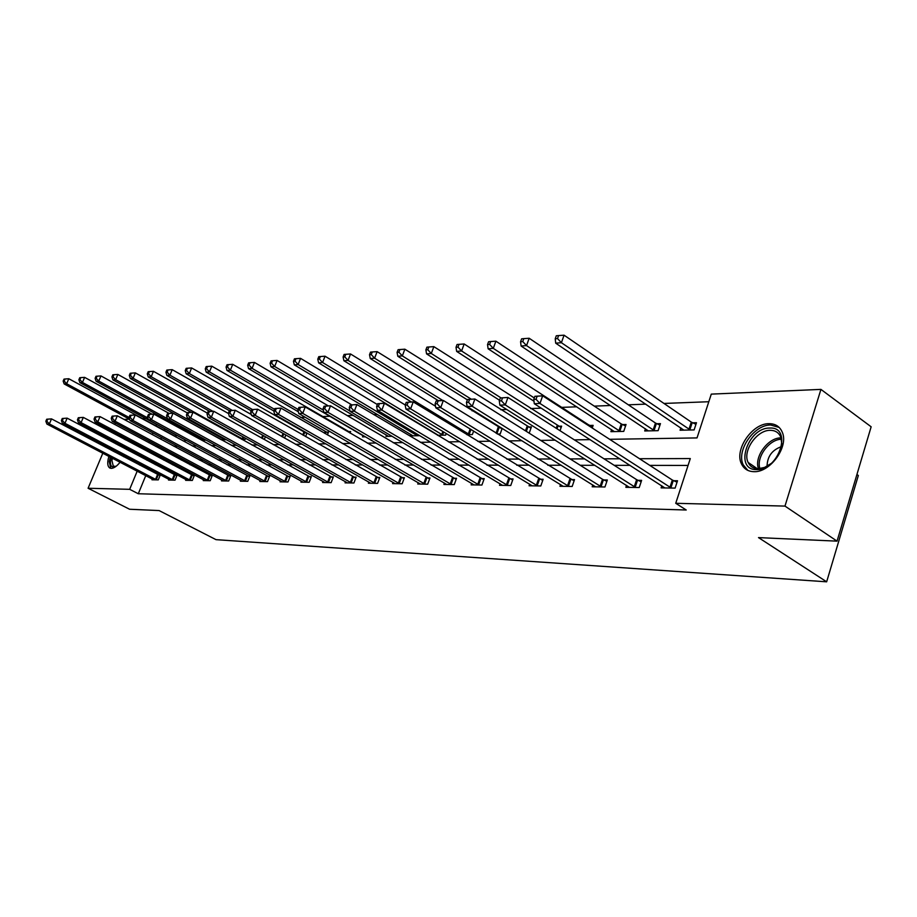 <?xml version="1.0" encoding="UTF-8"?>
<svg xmlns="http://www.w3.org/2000/svg" width="917" height="917" viewBox="0 0 917 917"><rect width="100%" height="100%" fill="white"/><g stroke="black" fill="none" stroke-linecap="round" stroke-linejoin="round"><path stroke-width="1.38" d="M753.912 471.67C748.054 471.498 743.916 468.908 741.486 463.899C734.104 449.846 752.238 423.276 769.019 423.677C775.518 423.688 779.966 426.623 782.373 432.469C788.769 446.98 770.051 472.679 753.912 471.67M120.093 462.225C116.86 466.203 113.937 468.255 111.324 468.369L109.559 467.842C107.381 466.019 107.163 462.202 108.917 456.402M111.519 450.362L112.034 449.445M115.966 443.92L116.826 442.991M856.925 474.49L858.335 475.499L826.653 581.814L216.022 539.654L159.111 510.574L129.572 509.244L88.089 488.257L102.807 453.216M124.059 419.424L129.48 419.195M142.33 418.633L145.86 418.484M708.807 401.726L663.977 403.446M645.774 404.145L628.328 404.821M610.47 405.509L594.285 406.128M576.759 406.804L561.731 407.377M541.213 408.168L530.565 408.569M506.734 409.486L500.716 409.716M473.883 410.747L472.083 410.816M402.471 413.498L401.486 413.533M377.368 414.461L373.758 414.599M353.217 415.39L347.211 415.619M329.971 416.284L322.337 416.57M305.155 417.235L300.524 417.407M281.015 418.163L279.479 418.221M171.204 422.382L169.118 422.462M609.645 439.312L697.023 437.913L711.283 394.115L820.933 389.393L784.975 506.092L675.737 503.295L690.295 458.569L639.527 458.718M784.975 506.092L837.049 541.145L871.15 426.795L820.933 389.393M124.116 439.071L126.03 440.08M126.821 448.275L126.535 449.49M124.127 455.783L123.657 456.723M164.991 428.881L164.303 430.554M161.438 437.512L160.75 439.186M158.022 445.822L157.735 446.499M175.835 436.985L176.247 435.976L174.517 436.022M184.959 439.736L184.604 440.607L186.667 440.573M202.21 439.335L201.832 440.252L206.187 440.16M221.421 439.839L226.419 439.736M241.905 439.403L245.252 439.335L245.653 438.315M263.145 438.968L264.497 438.934L265.391 436.687M284.557 438.131L285.817 434.933M306.335 432.664L304.96 432.698M305.602 436.584L306.989 433.03M327.426 434.91L328.504 432.102L326.246 432.159M350.053 433.088L350.638 431.54L348.311 431.598M362.994 435.598L362.513 436.882L365.447 436.813M386.481 435.036L385.977 436.389L392.052 436.263M410.862 434.463L410.335 435.873L419.814 435.678M437.547 435.3L445.651 435.128L446.235 433.512M466.856 434.692L472.358 434.566L473.63 431.07M497.495 434.039L500.166 433.993L502.161 428.388M501.06 427.7L499.49 427.746M529.201 433.168L531.402 426.932L528.341 427.001M560.035 430.703L561.617 426.153L558.419 426.233M592.222 427.998L593.139 425.35L589.803 425.442M611.605 429.603L610.905 431.666L623.732 431.391L626.047 424.514L622.563 424.605M645.442 428.766L644.708 430.956L658.119 430.669L660.458 423.631L656.824 423.734M680.838 427.884L680.082 430.211L694.123 429.913L696.473 422.714L692.656 422.817M145.757 475.625L138.295 493.747L686.225 510.001L675.737 503.295M688.059 465.435L649.786 465.377M630.071 465.355L614.218 465.332M594.881 465.309L580.266 465.286M561.261 465.251L547.804 465.24M529.143 465.206L516.741 465.194M498.412 465.171L486.996 465.148M468.977 465.125L458.477 465.114M440.768 465.091L431.128 465.068M413.705 465.045L404.844 465.034M387.719 465.011L379.604 464.999M362.754 464.976L355.315 464.965M338.728 464.942L331.943 464.93M315.62 464.908L309.43 464.896M293.36 464.873L287.732 464.873M271.902 464.85L266.801 464.839M251.212 464.816L246.604 464.816M231.244 464.793L227.095 464.781M211.965 464.759L208.239 464.759M193.338 464.736L190.014 464.736M175.319 464.713L172.385 464.701M157.896 464.69L155.317 464.678M148.623 468.644L148.233 469.607M152.279 479.029L151.97 479.786L158.274 479.889L160.28 474.983L158.572 474.96M168.843 479.259L168.522 480.05L175.032 480.153L177.061 475.166L175.296 475.144M185.945 479.499L185.612 480.325L192.329 480.428L194.381 475.361L192.547 475.338M203.597 479.751L203.253 480.6L210.199 480.714L212.263 475.556L210.383 475.545M221.845 480.004L221.49 480.898L228.665 481.012L230.752 475.763L228.803 475.751M240.713 480.267L240.346 481.196L247.762 481.31L249.871 475.98L247.854 475.957M260.222 480.531L259.843 481.505L267.523 481.62L269.644 476.198L267.569 476.175M280.419 480.806L280.029 481.826L287.984 481.952L290.127 476.427L287.972 476.404M301.338 481.104L300.936 482.159L309.178 482.285L311.333 476.668L309.098 476.645M323.025 481.391L322.601 482.502L331.14 482.64L333.329 476.92L331.003 476.886M345.503 481.7L345.067 482.858L353.928 482.995L356.128 477.172L353.733 477.149M368.84 482.01L368.382 483.225L377.586 483.374L379.81 477.436L377.311 477.413M393.061 482.342L392.591 483.614L402.15 483.763L404.397 477.711L401.795 477.688M418.244 482.674L417.751 484.016L427.689 484.176L429.958 477.998L427.253 477.963M444.424 483.018L443.92 484.428L454.259 484.589L456.54 478.296L453.732 478.261M471.682 483.374L471.155 484.864L481.918 485.036L484.222 478.605L481.299 478.571M500.074 483.752L499.513 485.311L510.746 485.494L513.062 478.926L510.012 478.892M529.671 484.13L529.086 485.781L540.801 485.964L543.128 479.27L539.953 479.236M560.551 484.52L559.943 486.274L572.174 486.468L574.523 479.614L571.199 479.58M592.806 484.933L592.176 486.789L604.956 486.984L607.318 479.981L603.844 479.946M626.529 485.345L625.864 487.317L639.229 487.535L641.613 480.37L637.98 480.325M661.81 485.781L661.123 487.878L675.118 488.108L677.514 480.772L673.708 480.726M105.363 447.129L105.764 446.155M108.389 439.919L108.859 438.785M111.553 432.388L112.092 431.093M114.843 424.537L115.473 423.046M837.049 541.145L758.508 537.603L826.653 581.814M138.295 493.747L129.675 489.323L88.089 488.257M140.072 464.162L139.682 465.125M137.183 471.155L129.675 489.323M619.858 458.775L604.039 458.821M584.737 458.878L570.156 458.924M551.197 458.981L537.775 459.016M519.16 459.073L506.792 459.108M488.509 459.165L477.127 459.199M459.165 459.245L448.7 459.279M431.047 459.325L421.43 459.36M404.065 459.406L395.238 459.44M378.171 459.486L370.078 459.509M353.286 459.555L345.881 459.577M329.363 459.623L322.601 459.646M306.335 459.692L300.168 459.715M284.167 459.761L278.562 459.772M262.801 459.818L257.723 459.841M242.203 459.887L237.606 459.898M222.327 459.944L218.189 459.956M203.127 460.002L199.425 460.002M184.581 460.047L181.279 460.059M166.653 460.105L163.742 460.116M149.322 460.151L146.754 460.162M155.982 446.533L159.226 446.476M173.863 446.247L177.52 446.189M192.375 445.949L196.456 445.88M211.529 445.639L216.068 445.57M231.382 445.33L236.403 445.249M251.969 444.997L257.505 444.917M273.312 444.665L279.41 444.562M295.48 444.309L302.163 444.206M318.497 443.943L325.822 443.828M342.431 443.564L350.432 443.438M367.327 443.163L376.062 443.026M393.244 442.751L402.769 442.602M420.261 442.326L430.635 442.154M448.436 441.868L459.715 441.696M477.849 441.409L490.114 441.215M508.58 440.917L521.899 440.699M540.721 440.401L555.198 440.171M574.363 439.873L590.089 439.621M156.543 424.296L155.856 425.981M152.967 432.95L152.279 434.624M149.528 441.283L148.921 442.751M46.721 419.218L45.85 421.235L46.836 421.19L47.707 419.172L46.721 419.218L51.512 418.886L49.346 423.941L156.566 479.866M46.836 421.19L49.346 423.941L46.882 424.044L153.666 479.809M47.707 419.172L51.512 418.886L160.039 475.579M45.85 421.235L46.882 424.044M175.972 436.652L68.798 378.744L66.654 383.742L64.167 383.948L129.606 419.252M129.056 417.453L66.654 383.742L64.156 381.002L65.015 379.008L64.018 379.099L63.158 381.094L64.156 381.002M64.167 383.948L63.158 381.094M65.015 379.008L68.798 378.744M116.035 466.34C111.954 468.117 110.097 466.249 110.487 460.735L111.14 457.56M112.424 458.236L111.943 460.701L113.307 466.157L116.001 466.363M118.213 443.725L117.353 444.642M113.41 450.167L112.894 451.084M110.292 457.125L109.261 461.675L110.785 468.323M113.662 451.485L114.178 450.568M118.247 445.123L119.176 444.229M120.54 444.951L119.565 445.811M115.404 451.21L114.889 452.127M756.617 469.573C733.829 470.329 747.481 427.551 769.672 428.067C792.953 426.416 779.232 470.673 756.617 469.573M780.115 451.13L781.777 443.771L780.86 437.294C778.923 432.675 775.381 430.348 770.223 430.325C756.823 429.935 742.266 451.13 748.112 462.42C750.06 466.501 753.407 468.61 758.153 468.736L764.583 467.418L771.014 463.566M781.433 446.625C772.068 449.995 767.277 456.54 767.071 466.237M779.209 427.471L770.635 425.007C753.957 424.594 735.95 450.958 743.286 464.93L747.836 470.398M62.264 418.484L61.382 420.536L62.402 420.49L63.273 418.439L62.264 418.484L67.147 418.152L64.947 423.287L173.267 480.13M62.402 420.49L64.947 423.287L62.413 423.402L170.275 480.084M63.273 418.439L67.147 418.152L176.809 475.785M61.382 420.536L62.413 423.402M78.335 417.728L77.441 419.826L78.484 419.768L79.378 417.682L78.335 417.728L83.309 417.395L81.086 422.622L190.507 480.405M78.484 419.768L81.086 422.622L78.461 422.726L187.412 480.348M79.378 417.682L83.309 417.395L194.117 476.003M77.441 419.826L78.461 422.726M152.004 414.163L84.616 377.357L82.438 382.423L79.871 382.641L186.357 440.573M147.901 418.026L82.438 382.423L79.905 379.649L80.776 377.621L79.745 377.712L78.873 379.741L79.905 379.649M79.871 382.641L78.873 379.741M80.776 377.621L84.616 377.357M169.095 413.407L100.962 375.924L98.761 381.071L96.113 381.289L203.654 440.217M167.467 418.702L98.761 381.071L96.182 378.251L97.053 376.188L95.998 376.279L95.116 378.343L96.182 378.251M96.113 381.289L95.116 378.343M97.053 376.188L100.962 375.924M94.944 416.948L94.05 419.08L95.127 419.023L96.033 416.903L94.944 416.948L100.022 416.605L97.775 421.923L208.319 480.68M95.127 419.023L97.775 421.923L95.07 422.038L205.121 480.634M96.033 416.903L100.022 416.605L211.999 476.232M94.05 419.08L95.07 422.038M112.138 416.146L111.232 418.312L112.355 418.255L113.261 416.1L112.138 416.146L117.319 415.802L115.049 421.201L226.717 480.978M112.355 418.255L115.049 421.201L112.241 421.316L223.416 480.921M113.261 416.1L117.319 415.802L230.476 476.462M111.232 418.312L112.241 421.316M129.95 415.309L129.033 417.51L130.191 417.453L131.108 415.263L129.95 415.309L135.235 414.954L132.942 420.456L245.756 481.276M130.191 417.453L132.942 420.456L130.031 420.582L242.34 481.219M131.108 415.263L135.235 414.954L249.584 476.702M129.033 417.51L130.031 420.582M187.263 412.891L117.857 374.434L115.645 379.672L112.894 379.902L221.513 439.839M224.734 439.77L115.645 379.672L113.009 376.807L113.903 374.709L112.802 374.801L111.92 376.898L113.009 376.807M112.894 379.902L111.92 376.898M113.903 374.709L117.857 374.434M207.38 413.12L135.349 372.898L133.103 378.228L130.271 378.457L191.263 412.318M243.292 439.381L133.103 378.228L130.432 375.305L131.326 373.173L130.191 373.276L129.297 375.408L130.432 375.305M130.271 378.457L129.297 375.408M131.326 373.173L135.349 372.898M228.551 413.567L153.448 371.305L151.19 376.727L148.245 376.967L209.901 411.469M212.904 411.309L151.19 376.727L148.462 373.758L149.368 371.591L148.187 371.694L147.282 373.861L148.462 373.758M148.245 376.967L147.282 373.861M149.368 371.591L153.448 371.305M148.405 414.45L147.477 416.685L148.68 416.627L149.609 414.392L148.405 414.45L153.792 414.083L151.477 419.677L265.437 481.597M148.68 416.627L151.477 419.677L148.462 419.803L261.907 481.54M149.609 414.392L153.792 414.083L269.357 476.943M147.477 416.685L148.462 419.803M251.315 414.541L172.201 369.654L169.92 375.168L166.871 375.42L229.376 410.678M232.276 410.392L169.92 375.168L167.135 372.153L168.052 369.941L166.837 370.055L165.92 372.256L167.135 372.153M166.871 375.42L165.92 372.256M168.052 369.941L172.201 369.654M167.524 413.556L166.585 415.825L167.834 415.768L168.774 413.498L167.524 413.556L173.038 413.177L170.688 418.886L285.829 481.918M167.834 415.768L170.688 418.886L167.57 419.012L282.161 481.861M168.774 413.498L173.038 413.177L289.829 477.207M166.585 415.825L167.57 419.012M306.805 433.5L191.642 367.946L189.338 373.563L186.174 373.827L251.166 410.793M252.462 409.532L189.338 373.563L186.495 370.479L187.423 368.233L186.162 368.347L185.234 370.594L186.495 370.479M186.174 373.827L185.234 370.594M187.423 368.233L191.642 367.946M187.377 412.616L186.426 414.942L187.721 414.885L188.673 412.558L187.377 412.616L193.006 412.237L190.633 418.049L306.943 482.25M187.721 414.885L190.633 418.049L187.389 418.186L303.149 482.193M188.673 412.558L193.006 412.237L311.023 477.47M186.426 414.942L187.389 418.186M328.16 432.984L211.804 366.17L209.466 371.889L206.199 372.164L273.828 410.976M274.504 409.269L209.466 371.889L206.577 368.76L207.517 366.468L206.199 366.582L205.27 368.875L206.577 368.76M206.199 372.164L205.27 368.875M207.517 366.468L211.804 366.17M207.976 411.653L207.024 414.014L208.365 413.957L209.328 411.595L207.976 411.653L213.73 411.263L211.334 417.189L328.825 482.594M208.365 413.957L211.334 417.189L207.964 417.327L324.893 482.537M209.328 411.595L213.73 411.263L333.009 477.757M207.024 414.014L207.964 417.327M350.294 432.457L232.735 364.324L230.373 370.159L226.969 370.445L298.357 411.79M298.105 409.452L230.373 370.159L227.427 366.96L228.367 364.634L227.015 364.748L226.063 367.087L227.427 366.96M226.969 370.445L226.063 367.087M228.367 364.634L232.735 364.324M229.388 410.656L228.413 413.063L229.812 412.994L230.786 410.587L229.388 410.656L235.268 410.254L232.849 416.284L351.532 482.961M229.812 412.994L232.849 416.284L229.342 416.433L347.451 482.892M230.786 410.587L235.268 410.254L355.807 478.044M228.413 413.063L229.342 416.433M328.297 405.887L254.468 362.421L252.083 368.359L248.553 368.645L364.909 436.824M323.323 410.094L252.083 368.359L249.08 365.104L250.032 362.731L248.622 362.845L247.659 365.218L249.08 365.104M248.553 368.645L247.659 365.218M250.032 362.731L254.468 362.421M251.636 409.612L250.662 412.065L252.118 411.997L253.092 409.544L251.636 409.612L257.654 409.2L255.213 415.355L375.087 483.339M252.118 411.997L255.213 415.355L251.567 415.504L370.846 483.27M253.092 409.544L257.654 409.2L379.466 478.342M250.662 412.065L251.567 415.504M351.715 404.833L277.072 360.427L274.653 366.491L270.985 366.789L388.464 436.332M349.973 411.068L274.653 366.491L271.581 363.166L272.544 360.748L271.077 360.874L270.114 363.292L271.581 363.166M270.985 366.789L270.114 363.292M272.544 360.748L277.072 360.427M274.802 408.523L273.805 411.034L275.318 410.965L276.315 408.455L274.802 408.523L280.957 408.111L278.481 414.381L399.56 483.729M275.318 410.965L278.481 414.381L274.687 414.541L395.158 483.649M276.315 408.455L280.957 408.111L404.042 478.663M273.805 411.034L274.687 414.541M377.334 404.523L300.57 358.364L298.14 364.542L294.311 364.851L412.925 435.816M417.35 435.724L298.14 364.542L294.999 361.149L295.973 358.685L294.437 358.822L293.463 361.287L294.999 361.149M294.311 364.851L293.463 361.287M295.973 358.685L300.57 358.364M298.908 407.389L297.91 409.945L299.492 409.876L300.489 407.32L298.908 407.389L305.223 406.965L302.725 413.372L424.995 484.13M299.492 409.876L302.725 413.372L298.77 413.533L420.422 484.05M300.489 407.32L305.223 406.965L429.592 478.983M297.91 409.945L298.77 413.533M405.257 405.005L325.042 356.209L322.578 362.513L318.6 362.845L438.326 435.288M442.934 435.185L322.578 362.513L319.368 359.051L320.354 356.541L318.761 356.679L317.775 359.189L319.368 359.051M318.6 362.845L317.775 359.189M320.354 356.541L325.042 356.209M324.045 406.208L323.036 408.822L324.687 408.753L325.695 406.139L324.045 406.208L330.51 405.784L327.988 412.318L451.451 484.554M324.687 408.753L327.988 412.318L323.873 412.49L446.694 484.474M325.695 406.139L330.51 405.784L456.162 479.327M323.036 408.822L323.873 412.49M435.541 406.288L350.535 353.973L348.047 360.404L343.898 360.748L411.378 401.978M469.538 434.635L348.047 360.404L344.769 356.873L345.766 354.306L344.104 354.443L343.107 357.011L344.769 356.873M343.898 360.748L343.107 357.011M345.766 354.306L350.535 353.973M350.271 404.982L349.239 407.652L350.959 407.572L351.99 404.901L350.271 404.982L356.896 404.535L354.34 411.217L478.995 484.99M350.959 407.572L354.34 411.217L350.042 411.401L474.043 484.91M351.99 404.901L356.896 404.535L483.832 479.683M349.239 407.652L350.042 411.401M502 428.858L377.116 351.635L374.606 358.192L370.273 358.558L438.418 400.706L443.347 400.477L574.099 480.863M442.854 400.5L374.606 358.192L371.247 354.592L372.256 351.968L370.525 352.117L369.517 354.741L371.247 354.592M370.273 358.558L369.517 354.741M372.256 351.968L377.116 351.635M377.644 403.698L376.612 406.426L378.4 406.346L379.432 403.618L377.644 403.698L384.441 403.251L381.862 410.071L507.697 485.448M378.4 406.346L381.862 410.071L377.368 410.254L502.527 485.357M379.432 403.618L384.441 403.251L512.66 480.061M376.612 406.426L377.368 410.254M530.966 428.182L404.867 349.194L402.334 355.899L397.806 356.266L467.372 399.869M471.235 399.17L402.334 355.899L398.895 352.22L399.915 349.537L398.104 349.698L397.084 352.369L398.895 352.22M397.806 356.266L397.084 352.369M399.915 349.537L404.867 349.194M406.242 402.357L405.199 405.142L407.079 405.062L408.122 402.276L406.242 402.357L413.235 401.887L410.633 408.867L537.626 485.918M407.079 405.062L410.633 408.867L405.933 409.062L532.227 485.838M408.122 402.276L413.235 401.887L542.715 480.451M405.199 405.142L405.933 409.062M561.158 427.471L433.856 346.637L431.299 353.492L426.565 353.882L499.547 400.248M500.991 397.875L431.299 353.492L427.78 349.732L428.801 346.993L426.909 347.153L425.889 349.893L427.78 349.732M426.565 353.882L425.889 349.893M428.801 346.993L433.856 346.637M438.143 400.867L436.171 400.958L435.128 403.801L437.088 403.721L438.143 400.867L443.347 400.477L440.722 407.618L568.849 486.411M437.088 403.721L440.722 407.618L435.804 407.813L563.221 486.331M436.171 400.958L438.429 400.706M435.128 403.801L435.804 407.813M592.657 426.726L588.496 424.777L464.174 343.978L461.595 350.982L456.643 351.394L534.003 401.256M534.279 397.955L461.595 350.982L457.984 347.13L459.016 344.333L457.044 344.505L456.013 347.302L457.984 347.13M456.643 351.394L456.013 347.302M459.016 344.333L464.174 343.978M467.521 399.491L466.455 402.403L468.507 402.311L469.573 399.388L467.521 399.491L474.891 398.998L472.244 406.3L601.483 486.938M468.507 402.311L472.244 406.3L467.085 406.518L595.603 486.835M469.573 399.388L474.891 398.998L602.503 479.282L606.871 481.299M466.455 402.403L467.085 406.518M625.566 425.958L621.245 423.918L495.902 341.181L493.3 348.357L488.119 348.781L614.344 431.586M620.247 431.471L493.3 348.357L489.609 344.414L490.652 341.548L488.578 341.732L487.535 344.597L489.609 344.414M488.119 348.781L487.535 344.597M490.652 341.548L495.902 341.181M500.373 397.944L499.295 400.935L501.461 400.832L502.539 397.84L500.373 397.944L507.961 397.439L505.278 404.924L635.607 487.477M501.461 400.832L505.278 404.924L499.88 405.142L629.452 487.374M502.539 397.84L507.961 397.439L636.627 479.648L641.155 481.746M499.295 400.935L499.88 405.142M659.953 425.156L655.472 423.035L529.166 338.258L526.541 345.594L521.108 346.041L648.308 430.875M654.486 430.749L526.541 345.594L522.747 341.56L523.802 338.625L521.624 338.82L520.569 341.754L522.747 341.56M521.108 346.041L520.569 341.754M523.802 338.625L529.166 338.258M534.863 396.327L533.774 399.388L536.044 399.285L537.121 396.224L534.863 396.327L542.669 395.812L539.964 403.469L671.324 488.039M536.044 399.285L539.964 403.469L534.29 403.709L664.871 487.936M537.121 396.224L542.669 395.812L672.333 480.027L677.044 482.227M533.774 399.388L534.29 403.709M695.946 424.319L691.292 422.107L564.058 335.186L561.41 342.706L555.702 343.176L683.841 430.13M690.306 429.993L561.41 342.706L557.513 338.568L558.579 335.565L556.298 335.771L555.232 338.774L557.513 338.568M555.702 343.176L555.232 338.774M558.579 335.565L564.058 335.186M155.535 479.385L157.541 474.49M156.257 479.729L158.263 474.823M123.566 456.677L124.082 455.76M758.519 468.736C753.82 457.125 768.068 437.501 780.963 437.902M781.444 439.254C769.203 439.186 755.872 457.457 759.941 468.633M172.224 479.648L174.241 474.674M172.946 479.992L174.975 475.006M189.452 479.912L191.493 474.857M190.186 480.267L192.226 475.201M207.242 480.187L209.305 475.04M207.987 480.542L210.05 475.396M225.628 480.474L227.714 475.247M226.384 480.829L228.471 475.602M244.644 480.772L246.753 475.453M245.412 481.138L247.521 475.82M224.734 438.807L224.413 439.633M224.012 438.406L223.668 439.266M243.75 437.249L242.959 439.243M243.016 436.847L242.214 438.876M263.42 435.575L262.273 438.475M262.686 435.162L261.54 438.062M264.325 481.07L266.446 475.659M265.093 481.448L267.225 476.038M283.789 433.775L282.528 436.985M283.044 433.351L281.783 436.561M284.694 481.391L286.838 475.877M285.474 481.769L287.617 476.255M304.616 432.549L303.516 435.38M303.848 432.159L302.759 434.956M305.797 481.712L307.952 476.106M306.587 482.101L308.742 476.496M325.902 431.999L325.26 433.661M325.111 431.609L324.492 433.214M327.667 482.055L329.845 476.347M328.469 482.445L330.647 476.737M350.351 482.399L352.552 476.588M351.165 482.8L353.366 476.989M373.895 482.766L376.119 476.84M374.721 483.179L376.933 477.253M398.345 483.144L400.591 477.104M399.182 483.557L401.428 477.516M417.453 434.268L416.971 435.564M416.65 433.787L416.146 435.139M423.769 483.534L426.027 477.379M424.617 483.958L426.875 477.803M443.679 431.964L442.556 435.025M442.865 431.471L441.719 434.589M450.213 483.947L452.482 477.665M451.061 484.382L453.342 478.089M470.971 429.443L469.149 434.463M470.146 428.938L468.312 434.016M477.734 484.371L480.027 477.963M478.605 484.818L480.898 478.399M499.1 427.563L496.911 433.684M498.24 427.116L496.074 433.168M506.413 484.818L508.729 478.273M507.296 485.265L509.611 478.72M527.94 426.829L526.347 431.357M527.08 426.371L525.498 430.83M536.319 485.276L538.657 478.594M537.213 485.735L539.54 479.052M558.017 426.061L557.055 428.812M557.135 425.591L556.206 428.262M567.531 485.758L569.881 478.926M568.437 486.228L570.787 479.396M589.39 425.247L589.138 425.992M588.496 424.777L588.267 425.431M600.142 486.262L602.503 479.282M601.059 486.744L603.42 479.751M622.15 424.411L619.823 431.277M621.245 423.918L618.918 430.784M634.243 486.789L636.627 479.648M635.172 487.282L637.544 480.13M656.389 423.539L654.05 430.554M655.472 423.035L653.145 430.05M669.937 487.34L672.333 480.027M670.877 487.844L673.273 480.531M692.22 422.622L689.871 429.798M691.292 422.107L688.942 429.282M109.559 467.842L110.178 468.163M757.327 468.713L748.112 462.42"/></g></svg>
